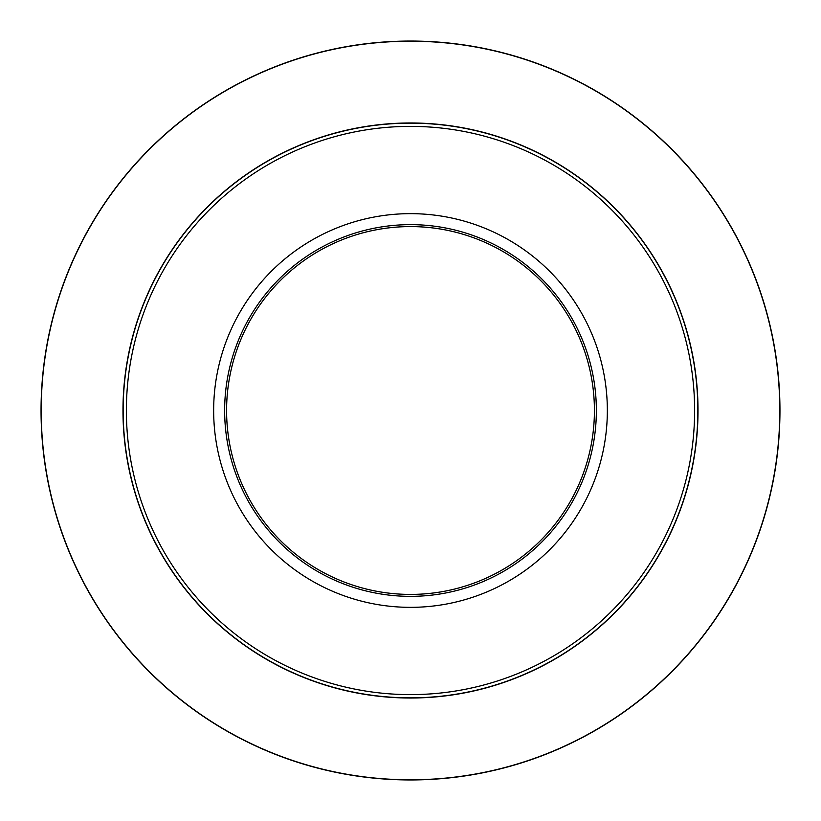 <?xml version="1.0" encoding="UTF-8"?>
<svg xmlns="http://www.w3.org/2000/svg" width="821" height="821" viewBox="0 0 821 821"><rect width="100%" height="100%" fill="white"/><g stroke="black" fill="none" stroke-linecap="round" stroke-linejoin="round"><path stroke-width="1.23" d="M607.345 410.5A196.845 196.845 0 0 1 312.072 580.97A196.845 196.845 0 0 1 312.072 240.03A196.845 196.845 0 0 1 607.345 410.5M224.646 410.5A185.854 185.854 0 0 1 503.427 249.543A185.854 185.854 0 0 1 503.427 571.457A185.854 185.854 0 0 1 224.646 410.5M594.414 410.5A183.914 183.914 0 0 0 410.5 226.586A183.914 183.914 0 0 0 226.586 410.5A183.914 183.914 0 0 0 410.5 594.414A183.914 183.914 0 0 0 594.414 410.5M697.85 410.5A287.35 287.35 0 0 1 410.5 697.85A287.35 287.35 0 0 1 123.15 410.5A287.35 287.35 0 0 1 410.5 123.15A287.35 287.35 0 0 1 697.85 410.5A287.35 287.35 0 0 1 410.5 697.85A287.35 287.35 0 0 1 123.15 410.5A287.35 287.35 0 0 1 410.5 123.15A287.35 287.35 0 0 1 697.85 410.5M41.05 410.5A369.45 369.45 0 0 1 595.225 90.546A369.45 369.45 0 0 1 595.225 730.454A369.45 369.45 0 0 1 41.05 410.5A369.45 369.45 0 0 1 595.225 90.546A369.45 369.45 0 0 1 595.225 730.454A369.45 369.45 0 0 1 41.05 410.5M698.014 410.5A287.514 287.514 0 0 1 266.743 659.499A287.514 287.514 0 0 1 266.743 161.501A287.514 287.514 0 0 1 698.014 410.5M779.786 410.5A369.286 369.286 0 0 0 410.5 41.214A369.286 369.286 0 0 0 41.214 410.5A369.286 369.286 0 0 0 410.5 779.786A369.286 369.286 0 0 0 779.786 410.5M126.383 410.5A284.117 284.117 0 0 0 410.5 694.617A284.117 284.117 0 0 0 694.617 410.5A284.117 284.117 0 0 0 410.5 126.383A284.117 284.117 0 0 0 126.383 410.5"/></g></svg>
